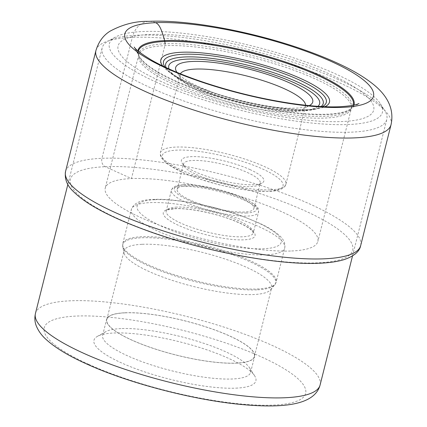 <?xml version="1.0" encoding="UTF-8"?>
<svg xmlns="http://www.w3.org/2000/svg" width="427" height="427" viewBox="0 0 427 427"><rect width="100%" height="100%" fill="white"/><g stroke="black" fill="none" stroke-linecap="round" stroke-linejoin="round"><path stroke-width="0.32" stroke-dasharray="2.13 1.6" d="M291.625 250.98A109.606 25.401 14.1 0 0 317.848 241.479A109.606 25.401 14.1 0 0 251.919 200.146A109.606 25.401 14.1 0 0 131.468 178.571A109.606 25.401 14.1 0 0 105.245 188.077A109.606 25.401 14.1 0 0 171.174 229.406A109.606 25.401 14.1 0 0 291.625 250.98M235.907 388.148A83.468 19.343 14.1 0 0 254.668 375.856A83.468 19.343 14.1 0 0 228.37 358.264A83.468 19.343 14.1 0 0 113.94 333.007A83.468 19.343 14.1 0 0 97.425 336.359A83.468 19.343 14.1 0 0 121.476 362.891A83.468 19.343 14.1 0 0 235.907 388.148M338.446 79.603A146.749 34.011 14.1 0 0 108.223 41.088A146.749 34.011 14.1 0 0 102.149 47.92A146.749 34.011 14.1 0 0 150.512 87.738A146.749 34.011 14.1 0 0 299.541 129.002A146.749 34.011 14.1 0 0 386.803 119.421A146.749 34.011 14.1 0 0 384.679 110.534A146.749 34.011 14.1 0 0 338.446 79.603M155.764 81.92A140.761 32.623 14.1 0 0 313.461 123.216A140.761 32.623 14.1 0 0 380.377 103.782A140.761 32.623 14.1 0 0 336.028 74.117A140.761 32.623 14.1 0 0 115.199 37.176A140.761 32.623 14.1 0 0 155.764 81.92M161.518 81.669A131.778 30.541 -165.9 0 1 149.615 34.491A131.778 30.541 -165.9 0 1 330.274 74.367A131.778 30.541 -165.9 0 1 342.176 121.546A131.778 30.541 -165.9 0 1 161.518 81.669M309.228 105.613A70.679 16.381 -165.9 0 1 295.836 108.143A70.679 16.381 -165.9 0 1 198.934 86.756A70.679 16.381 -165.9 0 1 177.04 72.409M305.62 105.245A64.691 14.993 -165.9 0 1 305.513 106.211A64.691 14.993 -165.9 0 1 302.839 109.221A64.691 14.993 -165.9 0 1 290.04 111.821A64.691 14.993 -165.9 0 1 201.352 92.243A64.691 14.993 -165.9 0 1 180.968 78.611A64.691 14.993 -165.9 0 1 180.034 74.693A64.691 14.993 -165.9 0 1 180.397 73.791M249.848 169.519A42.529 9.853 -165.9 0 1 262.103 183.039A42.529 9.853 -165.9 0 1 253.691 184.747A42.529 9.853 -165.9 0 1 195.385 171.878A42.529 9.853 -165.9 0 1 181.987 162.911A42.529 9.853 -165.9 0 1 191.547 156.65A42.529 9.853 -165.9 0 1 249.848 169.519M247.222 172.428A39.535 9.159 -165.9 0 1 260.251 183.151A39.535 9.159 -165.9 0 1 258.613 184.992A39.535 9.159 -165.9 0 1 250.793 186.583A39.535 9.159 -165.9 0 1 196.596 174.616A39.535 9.159 -165.9 0 1 184.138 166.284A39.535 9.159 -165.9 0 1 183.567 163.893A39.535 9.159 -165.9 0 1 193.025 160.467A39.535 9.159 -165.9 0 1 247.222 172.428M186.636 185.894A39.535 9.159 14.1 0 0 177.178 189.321A39.535 9.159 14.1 0 0 200.957 204.229A39.535 9.159 14.1 0 0 244.404 212.011A39.535 9.159 14.1 0 0 253.862 208.584A39.535 9.159 14.1 0 0 230.084 193.677A39.535 9.159 14.1 0 0 186.636 185.894M142.239 244.297A76.07 17.63 -165.9 0 1 225.84 259.269A76.07 17.63 -165.9 0 1 271.599 287.953A76.07 17.63 -165.9 0 1 270.665 289.741A76.07 17.63 -165.9 0 1 253.398 294.55A76.07 17.63 -165.9 0 1 173.645 280.843A76.07 17.63 -165.9 0 1 124.022 252.907A76.07 17.63 -165.9 0 1 124.043 250.889A76.07 17.63 -165.9 0 1 142.239 244.297M125.02 312.847A76.07 17.63 14.1 0 0 106.825 319.439A76.07 17.63 14.1 0 0 152.578 348.122A76.07 17.63 14.1 0 0 236.179 363.099A76.07 17.63 14.1 0 0 254.38 356.502A76.07 17.63 14.1 0 0 208.622 327.819A76.07 17.63 14.1 0 0 125.02 312.847M124.871 312.777A76.278 17.678 -165.9 0 1 208.702 327.792A76.278 17.678 -165.9 0 1 254.583 356.556A76.278 17.678 -165.9 0 1 236.334 363.169A76.278 17.678 -165.9 0 1 152.503 348.154A76.278 17.678 -165.9 0 1 106.622 319.391A76.278 17.678 -165.9 0 1 124.871 312.777M120.894 328.598A76.278 17.678 14.1 0 0 105.8 331.662A76.278 17.678 14.1 0 0 102.645 335.211A76.278 17.678 14.1 0 0 127.785 355.91A76.278 17.678 14.1 0 0 232.357 378.989A76.278 17.678 14.1 0 0 250.606 372.376A76.278 17.678 14.1 0 0 249.501 367.759A76.278 17.678 14.1 0 0 225.472 351.683A76.278 17.678 14.1 0 0 120.894 328.598M155.508 22.684A23.96 18.393 -92.5 0 0 132.327 37.373L101.946 158.31A6.586 5.06 -92.5 0 0 105.202 166.701L131.468 178.571L164.849 45.657A7.462 5.727 -92.5 0 0 165.121 43.762A109.856 25.46 -165.9 0 1 288.972 66.452A109.856 25.46 -165.9 0 1 351.325 108.325A109.856 25.46 -165.9 0 1 325.652 116.331A109.856 25.46 -165.9 0 1 208.082 95.76A109.856 25.46 -165.9 0 1 138.663 54.907A109.856 25.46 -165.9 0 1 165.121 43.762M391.041 124.689A152.14 35.26 14.1 0 0 299.524 67.317A152.14 35.26 14.1 0 0 132.327 37.373A152.14 35.26 14.1 0 0 95.926 50.562M65.55 171.494A152.14 35.26 -165.9 0 1 101.946 158.31A152.14 35.26 -165.9 0 1 269.149 188.254A152.14 35.26 -165.9 0 1 360.666 245.621M105.202 166.701A145.554 33.733 -165.9 0 1 304.745 210.741A145.554 33.733 -165.9 0 1 317.891 262.851A145.554 33.733 -165.9 0 1 118.343 218.811A145.554 33.733 -165.9 0 1 105.202 166.701M137.942 50.84A111.356 25.807 14.1 0 0 138.754 55.361A111.356 25.807 14.1 0 0 214.503 95.328A111.356 25.807 14.1 0 0 327.413 114.174A111.356 25.807 -165.9 0 0 351.031 108.682L350.861 108.821A110.828 25.684 -165.9 0 1 326.852 114.687A110.828 25.684 14.1 0 1 213.452 95.605A110.828 25.684 14.1 0 1 138.834 55.563L135.85 48.897L138.786 55.43L134.201 47.055M138.364 51.203A110.828 25.684 14.1 0 0 138.834 55.563L138.631 55.163A109.606 25.401 -165.9 0 1 164.849 45.657A109.606 25.401 -165.9 0 1 285.305 67.231A109.606 25.401 -165.9 0 1 351.234 108.565A109.606 25.401 -165.9 0 1 325.011 118.065A109.606 25.401 -165.9 0 1 204.56 96.491A109.606 25.401 -165.9 0 1 138.631 55.163L105.245 188.077M353.337 105.197A110.828 25.684 -165.9 0 1 350.861 108.821L351.432 108.122L317.848 241.479M353.882 105.079A111.356 25.807 -165.9 0 1 351.031 108.682L358.968 103.51M88.624 364.311A134.772 31.235 14.1 0 0 273.36 405.095A134.772 31.235 14.1 0 0 261.287 356.871A134.772 31.235 -165.9 0 0 261.223 356.844A134.772 31.235 -165.9 0 0 76.486 316.06A134.772 31.235 -165.9 0 0 88.56 364.279A134.772 31.235 -165.9 0 0 88.624 364.311M35.436 313.525A146.749 34.011 -165.9 0 1 122.704 303.939A146.749 34.011 -165.9 0 1 271.732 345.208A146.749 34.011 -165.9 0 1 271.802 345.24A146.749 34.011 -165.9 0 1 320.09 385.026M162.724 65.982A86.943 20.149 14.1 0 0 189.481 83.388A86.943 20.149 14.1 0 0 324.883 106.713M322.337 106.595A83.927 19.45 -165.9 0 1 319.828 107.631A83.927 19.45 -165.9 0 1 191.163 84.311A83.927 19.45 -165.9 0 1 166.749 69.174A83.927 19.45 -165.9 0 1 165.025 67.082M166.151 67.61A81.21 18.82 14.1 0 0 168.825 71.384A81.21 18.82 14.1 0 0 192.449 86.03A81.21 18.82 14.1 0 0 316.957 108.591A81.21 18.82 14.1 0 0 321.093 106.531M169.049 68.939A77.778 18.025 14.1 0 0 194.392 86.953A77.778 18.025 14.1 0 0 317.912 106.334M270.451 189.802A64.691 14.993 14.1 0 0 285.925 184.197A64.691 14.993 14.1 0 0 247.057 159.815A64.691 14.993 14.1 0 0 175.983 147.069A64.691 14.993 14.1 0 0 175.919 147.069A64.691 14.993 14.1 0 0 160.445 152.679A64.691 14.993 14.1 0 0 199.313 177.056A64.691 14.993 14.1 0 0 270.387 189.807A64.691 14.993 14.1 0 0 270.451 189.802M268.071 191.275A62.294 14.438 -165.9 0 1 182.697 172.407A62.294 14.438 -165.9 0 1 177.104 150.123A62.294 14.438 14.1 0 1 177.162 150.117A62.294 14.438 14.1 0 1 262.541 168.985A62.294 14.438 14.1 0 1 268.129 191.275A62.294 14.438 14.1 0 1 268.071 191.275M246.592 212.998A42.529 9.853 -165.9 0 1 188.291 200.13A42.529 9.853 -165.9 0 1 184.448 184.907A42.529 9.853 -165.9 0 1 242.749 197.776A42.529 9.853 -165.9 0 1 246.592 212.998M182.19 186.375A44.926 10.413 -165.9 0 1 231.541 195.23A44.926 10.413 -165.9 0 1 258.522 212.155A44.926 10.413 -165.9 0 1 247.772 216.051A44.926 10.413 -165.9 0 1 247.713 216.057A44.926 10.413 -165.9 0 1 198.363 207.196A44.926 10.413 -165.9 0 1 171.382 190.271A44.926 10.413 -165.9 0 1 182.132 186.375A44.926 10.413 -165.9 0 1 182.19 186.375M176.922 207.116A44.926 10.413 14.1 0 0 176.863 207.116A44.926 10.413 14.1 0 0 166.172 211.007A44.926 10.413 14.1 0 0 193.196 227.949A44.926 10.413 14.1 0 0 242.563 236.793A44.926 10.413 14.1 0 0 242.621 236.788A44.926 10.413 14.1 0 0 253.312 232.896A44.926 10.413 14.1 0 0 226.289 215.955A44.926 10.413 14.1 0 0 176.922 207.116M174.6 208.584A47.317 10.969 -165.9 0 1 239.44 222.889A47.317 10.969 -165.9 0 1 243.806 239.841A47.317 10.969 14.1 0 1 243.748 239.846A47.317 10.969 14.1 0 1 178.908 225.541A47.317 10.969 14.1 0 1 174.542 208.584A47.317 10.969 14.1 0 1 174.6 208.584M154.91 199.681A74.271 17.213 -165.9 0 1 256.734 222.157A74.271 17.213 -165.9 0 1 263.443 248.749A74.271 17.213 -165.9 0 1 161.614 226.273A74.271 17.213 -165.9 0 1 154.91 199.681M265.749 254.855A79.064 18.324 -165.9 0 1 178.876 239.275A79.064 18.324 -165.9 0 1 131.356 209.476A79.064 18.324 -165.9 0 1 150.272 202.617A79.064 18.324 -165.9 0 1 150.331 202.617A79.064 18.324 -165.9 0 1 237.204 218.197A79.064 18.324 -165.9 0 1 284.724 247.996A79.064 18.324 -165.9 0 1 265.807 254.85A79.064 18.324 -165.9 0 1 265.749 254.855M257.235 288.978A79.064 18.324 14.1 0 0 276.152 282.124A79.064 18.324 14.1 0 0 228.632 252.325A79.064 18.324 14.1 0 0 141.759 236.745A79.064 18.324 14.1 0 0 141.7 236.745A79.064 18.324 14.1 0 0 122.784 243.603A79.064 18.324 14.1 0 0 170.298 273.403A79.064 18.324 14.1 0 0 257.177 288.983A79.064 18.324 14.1 0 0 257.235 288.978M256.771 289.864A78.84 18.27 -165.9 0 1 174.131 275.639A78.84 18.27 -165.9 0 1 122.741 246.699A78.84 18.27 -165.9 0 1 141.625 237.775A78.84 18.27 -165.9 0 1 141.684 237.775A78.84 18.27 -165.9 0 1 232.208 254.657A78.84 18.27 -165.9 0 1 274.726 284.873A78.84 18.27 -165.9 0 1 256.83 289.858A78.84 18.27 -165.9 0 1 256.771 289.864M67.861 184.421L102.149 47.92M352.521 255.922L386.803 119.421M380.377 103.782L384.679 110.534M115.199 37.176L108.223 41.088M190.266 83.575C228.995 102.154 303.271 114.932 319.828 107.631L316.957 108.591C296.108 116.416 230.858 104.001 193.346 86.761C183.525 82.347 176.036 77.885 170.88 73.38L166.749 69.174C170.554 73.289 178.395 78.088 190.266 83.575M180.968 78.611L176.666 71.864M302.839 109.221L309.821 105.309M180.034 74.693L160.445 152.679L160.355 155.129L161.486 158.054L166.637 163.44L183.872 173.042L198.635 178.737L218.939 184.726L236.094 188.446L250.521 190.581L268.802 191.408C274.833 191.184 279.381 190.196 282.45 188.456C284.457 187.17 285.615 185.75 285.925 184.197L305.513 106.211M258.613 184.992L262.103 183.039M184.138 166.284L181.987 162.911M177.178 189.321L183.567 163.893M253.862 208.584L260.251 183.151M183.775 184.774C199.286 183.866 229.897 190.986 245.995 199.19C260.758 207.378 258.17 208.958 258.522 212.155L253.312 232.896L251.951 230.697C248.962 227.634 242.819 224.234 233.521 220.497C215.507 213.27 188.942 207.944 175.273 208.718C169.028 209.422 166.124 210.041 166.567 210.58L166.172 211.007L171.382 190.271L172.604 188.077C173.154 187.405 174.963 185.334 183.775 184.774M270.665 289.741L274.726 284.873L276.152 282.124L284.724 247.996C285.62 243.406 283.603 239.019 278.666 234.829C274.305 231.034 268.103 227.244 260.048 223.454L242.12 216.094C213.158 205.531 175.182 198.304 153.565 199.414C141.129 199.596 133.726 202.948 131.356 209.476L122.784 243.603L122.741 246.699L124.022 252.907M106.825 319.439L124.043 250.889M254.38 356.502L271.599 287.953M102.645 335.211L106.622 319.391M250.606 372.376L254.583 356.556M249.501 367.759L254.668 375.856M105.8 331.662L97.425 336.359"/><path stroke-width="0.64" d="M177.04 72.409A70.679 16.381 -165.9 0 1 176.666 71.864A70.679 16.381 -165.9 0 1 192.556 61.456A70.679 16.381 -165.9 0 1 289.453 82.843A70.679 16.381 -165.9 0 1 309.821 105.309A70.679 16.381 -165.9 0 1 309.228 105.613M180.397 73.791A64.691 14.993 -165.9 0 1 195.507 69.083A64.691 14.993 -165.9 0 1 284.195 88.656A64.691 14.993 -165.9 0 1 305.62 105.245M165.121 43.762L164.694 40.613L162.794 34.411C162.047 32.303 159.863 24.131 155.508 22.684A128.18 29.703 14.1 0 0 167.085 68.571A128.18 29.703 14.1 0 0 342.817 107.358A128.18 29.703 14.1 0 0 331.24 61.467A128.18 29.703 14.1 0 0 155.508 22.684M354.64 137.878A152.14 35.26 14.1 0 0 391.041 124.689C395.002 106.472 384.273 93.353 374.095 84.957C364.904 77.431 353.006 70.311 338.397 63.602C328.507 59.006 317.635 54.603 305.775 50.386C254.076 31.881 188.579 19.412 148.793 21.35C135.754 21.035 122.837 24.318 110.038 31.192C103.281 35.393 98.578 41.851 95.926 50.562A152.14 35.26 14.1 0 0 187.442 107.93A152.14 35.26 14.1 0 0 354.64 137.878M391.041 124.689L360.666 245.621A152.14 35.26 -165.9 0 1 324.264 258.81A152.14 35.26 -165.9 0 1 157.067 228.867A152.14 35.26 -165.9 0 1 65.55 171.494L95.926 50.562M353.882 105.079A111.356 25.807 -165.9 0 0 288.198 62.913A111.356 25.807 -165.9 0 0 164.694 40.613A111.356 25.807 14.1 0 0 137.942 50.84M353.337 105.197A110.828 25.684 -165.9 0 0 286.944 63.367A110.828 25.684 -165.9 0 0 164.907 41.472A110.828 25.684 14.1 0 0 138.364 51.203M35.436 313.525C34.443 318.035 34.774 322.262 36.418 326.217C38.478 331.042 41.574 335.334 45.705 339.091C54.843 347.546 68.453 355.824 86.532 363.927C128.74 383.238 194.141 400.264 242.643 404.604C285.556 408.49 314.827 404.454 320.09 385.026A146.749 34.011 -165.9 0 1 232.822 394.607A146.749 34.011 -165.9 0 1 83.793 353.342A146.749 34.011 -165.9 0 1 83.724 353.31A146.749 34.011 -165.9 0 1 35.436 313.525L67.861 184.421M324.883 106.713A86.943 20.149 14.1 0 0 300.827 78.568A86.943 20.149 14.1 0 0 202.04 52.927A86.943 20.149 14.1 0 0 162.724 65.982M165.025 67.082A83.927 19.45 -165.9 0 1 203.919 54.971A83.927 19.45 -165.9 0 1 298.638 79.657A83.927 19.45 -165.9 0 1 322.337 106.595M321.093 106.531A81.21 18.82 14.1 0 0 296.45 81.525A81.21 18.82 14.1 0 0 207.517 57.912A81.21 18.82 14.1 0 0 166.151 67.61M317.912 106.334A77.778 18.025 14.1 0 0 293.995 82.646A77.778 18.025 14.1 0 0 209.433 60.095A77.778 18.025 14.1 0 0 169.049 68.939M360.666 245.621C359.571 251.519 354.042 256.189 344.061 259.632C337.522 261.623 329.414 262.818 319.738 263.219C276.424 265.498 198.293 250.195 141.31 228.509C127.465 223.305 115.194 217.973 104.498 212.497C90.716 205.467 80.393 198.518 73.529 191.654C67.071 185.681 64.413 178.961 65.55 171.494M134.201 47.055C135.444 49.399 141.123 53.695 151.249 59.935C165.046 67.84 183.226 75.552 205.793 83.062C234.476 92.44 263.155 99.251 291.828 103.494C310.803 106.206 326.74 107.289 339.641 106.739C349.467 106.136 355.904 105.058 358.968 103.51L358.915 103.531M320.09 385.026L352.521 255.922"/></g></svg>
